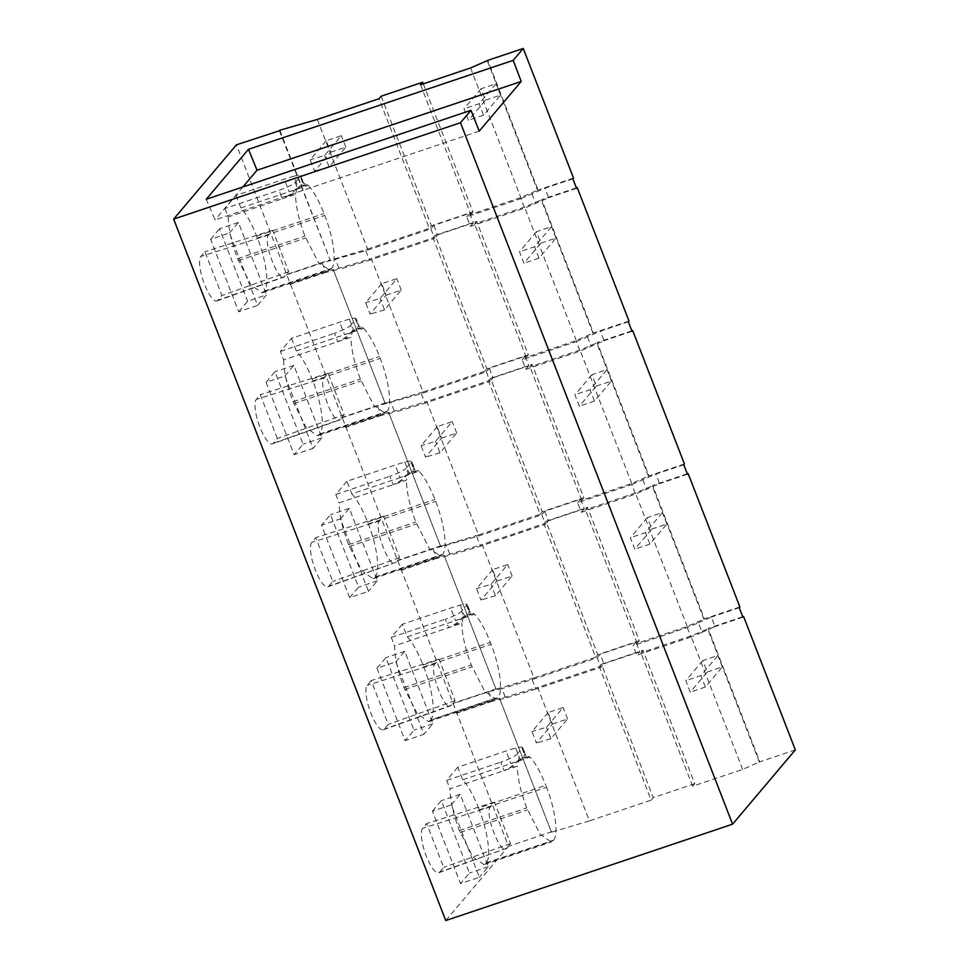 <?xml version="1.0" encoding="UTF-8"?>
<svg xmlns="http://www.w3.org/2000/svg" width="969" height="969" viewBox="0 0 969 969"><rect width="100%" height="100%" fill="white"/><g stroke="black" fill="none" stroke-linecap="round" stroke-linejoin="round"><path stroke-width="0.73" stroke-dasharray="4.84 3.63" d="M479.231 131.142L215.045 219.915L206.252 199.275M242.892 186.956L215.045 219.915M423.296 83.831L472.945 211.86L431.435 225.813L429.315 228.321L379.036 98.705M381.156 96.197L431.435 225.813M279.956 130.585L330.102 259.862L286.703 274.445L236.424 144.829M238.725 311.764L247.628 301.226L266.499 294.879L257.597 305.417L229.496 232.984L210.624 239.331L238.725 311.764L257.597 305.417M293.91 176.225C297.156 175.232 299.397 175.001 300.62 175.51L303.576 183.117L298.307 187.538L293.91 176.225A35.708 5.644 -21.2 0 0 284.244 179.168L236.012 195.375L224.917 208.517L278.987 190.348A14.535 2.301 -21.2 0 0 295.206 182.378L300.196 176.467A19.15 3.028 -21.2 0 0 300.62 175.51L303.551 183.068L302.607 182.705L308.215 185.345C313.665 191.268 318.934 200.656 324.009 213.531L324.748 215.433C333.566 237.684 336.897 263.083 331.689 268.401L329.496 270.157L318.389 262.502L304.932 236.109C298.912 220.169 295.775 206.252 295.509 194.333L297.18 187.453C296.151 189.573 292.977 192.431 287.648 196.029L282.258 198.79L295.509 194.333M224.917 208.517L228.187 216.959L282.258 198.79L278.987 190.348M236.012 195.375L240.893 207.96C246.356 213.907 251.625 223.294 256.688 236.145L257.427 238.047C266.245 260.31 269.576 285.71 264.367 291.027L262.187 292.771L251.068 285.116L237.611 258.723C231.591 242.783 228.454 228.866 228.187 216.959M240.893 207.96L308.215 185.345M216.971 300.947L283.869 277.11L288.738 271.732L272.652 230.259L268.631 235.031C262.187 240.797 279.254 284.813 284.704 276.504L217.855 300.305L221.877 295.533L204.883 251.698L200.849 256.47A23.813 6.553 -108.6 0 0 203.805 282.379A23.813 6.553 -108.6 0 0 216.971 300.947A23.813 6.553 -108.6 0 0 217.855 300.305M307.367 184.485L289.137 191.753L284.244 179.168M229.496 232.984L238.398 222.446L266.499 294.879M272.652 230.259L204.883 251.698M288.738 271.732L221.877 295.533M238.398 222.446L219.527 228.793L247.628 301.226M210.624 239.331L219.527 228.793M445.752 920.55L508.507 846.276L286.703 274.445M371.224 680.577L367.203 685.337A23.813 6.553 -108.6 0 0 370.158 711.258A23.813 6.553 -108.6 0 0 383.312 729.827A23.813 6.553 -108.6 0 0 384.208 729.185L388.23 724.412L371.224 680.577L439.005 659.138L434.972 663.91C428.528 669.676 445.607 713.693 451.057 705.371L384.208 729.185M351.795 493.887C357.258 499.822 362.527 509.209 367.59 522.061L368.329 523.963C377.147 546.225 380.478 571.625 375.269 576.943L373.089 578.687L361.97 571.032L348.513 544.651C342.493 528.711 339.356 514.781 339.089 502.875L406.399 480.249L408.082 473.381L406.108 468.293L411.098 462.383A19.15 3.028 -21.2 0 0 411.522 461.426C410.299 460.917 408.058 461.147 404.812 462.14A35.708 5.644 -21.2 0 0 395.146 465.084L346.914 481.29L351.795 493.887L419.117 471.261C424.567 477.184 429.824 486.571 434.911 499.447L435.65 501.348C444.468 523.599 447.799 548.999 442.579 554.329L440.398 556.073L429.291 548.418L415.822 522.025C409.814 506.084 406.677 492.167 406.399 480.249M346.914 481.29L335.819 494.432L339.089 502.875M328.757 586.221L332.779 581.461L315.773 537.613L311.752 542.386A23.813 6.553 -108.6 0 0 314.707 568.294A23.813 6.553 -108.6 0 0 327.861 586.863A23.813 6.553 -108.6 0 0 328.757 586.221L395.606 562.42L399.64 557.647L383.554 516.186L379.521 520.947C373.089 526.724 390.156 570.729 395.606 562.42L327.861 586.863M349.361 319.176L353.746 330.49L359.002 326.032L356.071 318.462C354.848 317.953 352.607 318.195 349.361 319.176A35.708 5.644 -21.2 0 0 339.695 322.132L291.463 338.338L280.368 351.468L283.638 359.911L350.96 337.297L352.631 330.417L350.657 325.33L355.647 319.431A19.15 3.028 -21.2 0 0 356.071 318.462L359.027 326.068L358.058 325.657L363.666 328.309C369.116 334.22 374.385 343.62 379.46 356.483L380.199 358.385C389.017 380.647 392.348 406.047 387.128 411.365L384.947 413.109L373.84 405.454L360.371 379.073C354.363 363.133 351.226 349.203 350.96 337.297M291.463 338.338L296.344 350.923C301.807 356.858 307.076 366.258 312.139 379.109L312.878 381.011C321.696 403.261 325.027 428.661 319.818 433.979L317.638 435.735L306.519 428.08L293.062 401.687C287.042 385.747 283.905 371.83 283.638 359.911M277.328 438.497L260.322 394.662L256.3 399.422A23.813 6.553 -108.6 0 0 259.256 425.343A23.813 6.553 -108.6 0 0 272.422 443.899A23.813 6.553 -108.6 0 0 273.306 443.269L277.328 438.497L344.189 414.696L328.103 373.222L324.07 377.995C317.638 383.76 334.705 427.765 340.155 419.456L273.306 443.269M266.075 382.283L294.176 454.715L303.079 444.177L274.978 371.745L266.075 382.283L284.947 375.948L313.048 448.381L294.176 454.715M376.977 668.21L405.078 740.631L413.981 730.093L385.88 657.66L376.977 668.21L395.849 661.863L423.938 734.296L405.078 740.631M430.721 719.906L428.54 721.651L417.421 713.996L403.964 687.602C397.944 671.662 394.807 657.745 394.54 645.826L461.85 623.212L463.533 616.332L461.559 611.245L466.549 605.346A19.15 3.028 -21.2 0 0 466.973 604.39C465.75 603.869 463.509 604.111 460.263 605.104A35.708 5.644 -21.2 0 0 450.597 608.048L402.365 624.254L407.246 636.839C412.709 642.774 417.978 652.173 423.041 665.025L423.78 666.926C432.598 689.177 435.929 714.577 430.721 719.906L498.03 697.28L495.849 699.037L484.742 691.381L471.273 664.988C465.265 649.048 462.128 635.119 461.85 623.212M402.365 624.254L391.27 637.396L394.54 645.826M349.627 597.679L358.53 587.141L330.429 514.709L321.526 525.246L349.627 597.679L368.499 591.332L340.398 518.899L321.526 525.246M478.492 807.976L479.231 809.89C488.049 832.141 491.38 857.541 486.172 862.858L483.991 864.614L472.872 856.959L459.415 830.566C453.395 814.626 450.258 800.697 449.991 788.79L517.301 766.176L518.984 759.296L517.01 754.209L522 748.31A19.15 3.028 -21.2 0 0 522.424 747.341C521.201 746.833 518.96 747.075 515.714 748.056A35.708 5.644 -21.2 0 0 506.048 750.999L457.816 767.206L462.697 779.803C468.16 785.738 473.429 795.125 478.492 807.976L545.813 785.362L546.552 787.264C555.37 809.515 558.689 834.915 553.481 840.244L551.3 841.988L540.193 834.333L526.724 807.94C520.716 792 517.567 778.083 517.301 766.176M457.816 767.206L446.709 780.348L449.991 788.79M439.66 872.136L443.681 867.376L426.675 823.529L422.654 828.301A23.813 6.553 -108.6 0 0 425.609 854.222A23.813 6.553 -108.6 0 0 438.763 872.778A23.813 6.553 -108.6 0 0 439.66 872.136L506.508 848.335L510.542 843.563L494.456 802.102L490.423 806.862C483.979 812.64 501.058 856.644 506.508 848.335L438.763 872.778M432.428 811.162L441.331 800.624L469.432 873.057L460.517 883.595L479.389 877.26L451.3 804.827L432.428 811.162L460.517 883.595M279.411 130.742L330.102 259.862M317.335 119.441L367.614 249.057L329.678 260.358M367.614 249.057L429.315 228.321M420.558 84.751L470.825 214.367L520.837 197.567L538.049 189.985L487.782 60.369M472.945 211.86L470.825 214.367M470.559 67.951L520.837 197.567M487.346 60.877L537.625 190.493M573.527 178.066L538.049 189.985M572.885 178.817L544.966 188.204L548.66 197.737L524.592 208.153L470.425 226.358L466.731 216.826L520.898 198.621L524.592 208.153M520.898 198.621L544.966 188.204M286.279 274.942L322.132 262.902L365.81 250.741L430.878 228.878L433.846 225.365L469.699 213.313L466.731 216.826M451.3 804.827L460.202 794.289L488.303 866.722L479.389 877.26M488.303 866.722L469.432 873.057M795.331 749.897L759.853 761.816L708.097 628.396L742.751 616.744M692.629 786.21L640.872 652.779L642.992 650.272L694.749 783.691L692.629 786.21L742.629 769.398L759.853 761.816M759.43 762.324L707.673 628.893L690.885 635.979L640.872 652.779M742.629 769.398L690.885 635.979M694.749 783.691L653.239 797.644L601.483 664.213L642.992 650.272M601.483 664.213L599.363 666.733L537.662 687.457L589.406 820.888L651.12 800.152L599.363 666.733M653.239 797.644L651.12 800.152M589.406 820.888L551.482 832.201L499.725 698.77L537.662 687.457M462.697 779.803L530.019 757.177C535.469 763.1 540.726 772.487 545.813 785.362M518.984 759.296C517.955 761.404 514.781 764.262 509.452 767.86L504.062 770.621L500.779 762.179A14.535 2.301 -21.2 0 0 517.01 754.209M515.714 748.056L520.099 759.369L525.355 754.899L524.411 754.536L530.019 757.177M525.355 754.899L522.412 747.293L525.888 754.718M529.171 756.329L510.929 763.596L506.048 750.999M446.709 780.348L500.779 762.179M551.482 832.201L499.725 698.77M494.456 802.102L426.675 823.529M510.542 843.563L443.681 867.376M460.202 794.289L441.331 800.624M551.906 831.693L508.507 846.276M456.75 712.845L500.149 698.261M488.485 691.769L492.179 701.302L505.661 698.152L501.966 688.62L488.485 691.769L452.632 703.821M532.151 679.62L535.857 689.141L600.925 667.278L597.219 657.745L532.151 679.62L501.966 688.62M535.857 689.141L505.661 698.152M597.219 657.745L600.199 654.232L603.893 663.765L600.925 667.278M603.893 663.765L639.746 651.725L636.039 642.193L600.199 654.232M636.039 642.193L633.072 645.705L636.778 655.238L639.746 651.725M687.251 627.5L690.945 637.033L702.053 632.345L698.358 622.813L687.251 627.5L633.072 645.705M690.945 637.033L636.778 655.238M698.358 622.813L711.319 617.083L715.013 626.604L702.053 632.345M739.238 607.696L711.319 617.083M742.932 617.229L715.013 626.604M492.179 701.302L456.326 713.354M284.947 375.948L293.849 365.41L321.95 437.843L313.048 448.381M321.95 437.843L303.079 444.177M628.978 321.03L593.5 332.948L541.744 199.517L576.398 187.877M526.276 357.331L474.531 223.9L476.651 221.392L528.396 354.824L526.276 357.331L576.289 340.531L593.5 332.948M593.076 333.445L541.32 200.014L524.532 207.1L474.531 223.9M576.289 340.531L524.532 207.1M528.396 354.824L486.886 368.765L435.129 235.346L476.651 221.392M435.129 235.346L433.01 237.853L371.309 258.59L423.065 392.009L484.766 371.284L433.01 237.853M486.886 368.765L484.766 371.284M423.065 392.009L385.129 403.322L333.372 269.891L371.309 258.59M296.344 350.923L363.666 328.309M352.631 330.417C351.602 332.537 348.428 335.383 343.099 338.98L337.709 341.742L334.438 333.3A14.535 2.301 -21.2 0 0 350.657 325.33M344.189 414.696L339.32 420.061L272.422 443.899M362.818 327.449L344.576 334.717L339.695 322.132M280.368 351.468L334.438 333.3M385.129 403.322L333.372 269.891M328.103 373.222L260.322 394.662M293.849 365.41L274.978 371.745M385.553 402.813L342.154 417.397M628.336 321.781L600.417 331.156L604.111 340.688L580.043 351.117L525.876 369.322L522.182 359.79L576.349 341.585L580.043 351.117M576.349 341.585L600.417 331.156M341.73 417.905L377.583 405.854L421.261 393.693L486.329 371.83L489.297 368.317L525.15 356.277L522.182 359.79M290.397 283.978L333.796 269.394M322.132 262.902L325.826 272.422L339.307 269.273L335.613 259.74M365.81 250.741L369.504 260.273L339.307 269.273M430.878 228.878L434.572 238.41L369.504 260.273M433.846 225.365L437.54 234.898L434.572 238.41M469.699 213.313L473.393 222.846L437.54 234.898M473.393 222.846L470.425 226.358M532.005 193.945L535.7 203.466M576.591 188.349L548.66 197.737M325.826 272.422L289.973 284.474M340.398 518.899L349.3 508.362L377.401 580.794L368.499 591.332M377.401 580.794L358.53 587.141M684.429 463.981L648.951 475.9L597.195 342.481L631.849 330.829M581.727 500.283L529.982 366.863L532.102 364.356L583.847 497.775L581.727 500.283L631.74 483.483L648.951 475.9M648.527 476.409L596.771 342.978L579.983 350.051L529.982 366.863M631.74 483.483L579.983 350.051M583.847 497.775L542.337 511.729L490.58 378.298L532.102 364.356M490.58 378.298L488.461 380.805L426.76 401.541L478.516 534.973L540.217 514.236L488.461 380.805M542.337 511.729L540.217 514.236M478.516 534.973L440.58 546.274L388.823 412.855L426.76 401.541M408.082 473.381C407.053 475.488 403.879 478.347 398.55 481.944L393.16 484.706L389.889 476.263A14.535 2.301 -21.2 0 0 406.108 468.293M404.812 462.14L409.197 473.453L414.453 468.984L413.509 468.621L419.117 471.261M414.453 468.984L411.51 461.377L414.998 468.802M418.269 470.413L400.027 477.669L395.146 465.084M335.819 494.432L389.889 476.263M440.58 546.274L388.823 412.855M383.554 516.186L315.773 537.613M399.64 557.647L332.779 581.461M349.3 508.362L330.429 514.709M441.004 545.777L397.605 560.361M683.787 464.732L655.868 474.12L659.562 483.652L635.494 494.069L581.327 512.274L577.633 502.741L631.8 484.536L635.494 494.069M631.8 484.536L655.868 474.12M397.181 560.857L433.034 548.817L476.7 536.656L541.78 514.793L544.748 511.281L580.601 499.229L577.633 502.741M345.848 426.929L389.247 412.346M377.583 405.854L381.277 415.386L394.758 412.225L391.064 402.704M421.261 393.693L424.955 403.225L394.758 412.225M486.329 371.83L490.023 381.362L424.955 403.225M489.297 368.317L492.991 377.849L490.023 381.362M525.15 356.277L528.844 365.797L492.991 377.849M528.844 365.797L525.876 369.322M587.456 336.897L591.151 346.43M632.042 331.313L604.111 340.688M381.277 415.386L345.424 427.438M395.849 661.863L404.751 651.325L432.852 723.758L423.938 734.296M432.852 723.758L413.981 730.093M739.88 606.945L704.402 618.864L652.646 485.433L687.3 473.793M637.178 643.246L585.421 509.815L587.541 507.308L639.298 640.739L637.178 643.246L687.191 626.446L704.402 618.864M703.979 619.361L652.222 485.941L635.434 493.015L585.421 509.815M687.191 626.446L635.434 493.015M639.298 640.739L597.788 654.693L546.031 521.261L587.541 507.308M546.031 521.261L543.912 523.769L482.211 544.505L533.967 677.925L595.669 657.2L543.912 523.769M597.788 654.693L595.669 657.2M533.967 677.925L496.031 689.238L444.274 555.806L482.211 544.505M407.246 636.839L474.568 614.225C480.018 620.136 485.275 629.535 490.362 642.399L491.101 644.312C499.919 666.563 503.238 691.963 498.03 697.28M463.533 616.332C462.504 618.452 459.33 621.311 454.001 624.896L448.611 627.67L445.34 619.227A14.535 2.301 -21.2 0 0 461.559 611.245M383.312 729.827L450.222 705.977L455.091 700.611L439.005 659.138M460.263 605.104L464.648 616.417L469.904 611.948L468.96 611.572L474.568 614.225M469.904 611.948L466.961 604.329L470.437 611.766M473.72 613.365L455.478 620.632L450.597 608.048M391.27 637.396L445.34 619.227M496.031 689.238L444.274 555.806M455.091 700.611L388.23 724.412M404.751 651.325L385.88 657.66M496.455 688.741L453.056 703.324M401.299 569.893L444.698 555.31M433.034 548.817L436.728 558.35L450.21 555.189L446.515 545.656M476.7 536.656L480.406 546.189L450.21 555.189M541.78 514.793L545.474 524.326L480.406 546.189M544.748 511.281L548.442 520.813L545.474 524.326M580.601 499.229L584.295 508.761L548.442 520.813M584.295 508.761L581.327 512.274M642.907 479.861L646.602 489.393M687.481 474.265L659.562 483.652M436.728 558.35L400.875 570.39M326.25 140.759L310.201 159.752L314.634 171.186L330.683 152.194L326.25 140.759L341.342 135.684L324.651 155.44L310.201 159.752M330.683 152.194L345.788 147.118L329.085 166.886L324.651 155.44M329.085 166.886L314.634 171.186M345.788 147.118L341.342 135.684M480.987 88.76L464.018 108.843L468.463 120.277L485.421 100.207L480.987 88.76L496.08 83.697L479.122 103.768L464.018 108.843M485.421 100.207L500.513 95.132L483.555 115.202L479.122 103.768M483.555 115.202L468.463 120.277M500.513 95.132L496.08 83.697M548.054 712.59L532.005 731.583L536.438 743.017L552.487 724.025L548.054 712.59L563.146 707.515L546.455 727.283L532.005 731.583M552.487 724.025L567.58 718.962L550.889 738.717L546.455 727.283M550.889 738.717L536.438 743.017M567.58 718.962L563.146 707.515M702.779 660.604L685.822 680.674L690.255 692.108L707.225 672.038L702.779 660.604L717.884 655.529L700.914 675.599L685.822 680.674M707.225 672.038L722.317 666.963L705.359 687.033L700.914 675.599M705.359 687.033L690.255 692.108M722.317 666.963L717.884 655.529M381.701 283.711L365.652 302.716L370.085 314.15L386.134 295.157L381.701 283.711L396.793 278.648L380.102 298.404L365.652 302.716M386.134 295.157L401.239 290.082L384.536 309.838L380.102 298.404M384.536 309.838L370.085 314.15M401.239 290.082L396.793 278.648M536.438 231.724L519.469 251.795L523.914 263.229L540.872 243.158L536.438 231.724L551.531 226.649L534.573 246.72L519.469 251.795M540.872 243.158L555.964 238.083L539.006 258.166L534.573 246.72M539.006 258.166L523.914 263.229M555.964 238.083L551.531 226.649M437.152 426.675L421.103 445.667L425.536 457.102L441.585 438.109L437.152 426.675L452.244 421.6L435.553 441.355L421.103 445.667M441.585 438.109L456.678 433.034L439.987 452.802L435.553 441.355M439.987 452.802L425.536 457.102M456.678 433.034L452.244 421.6M591.889 374.688L574.92 394.758L579.365 406.193L596.323 386.122L591.889 374.688L606.982 369.613L590.024 389.683L574.92 394.758M596.323 386.122L611.415 381.047L594.457 401.118L590.024 389.683M594.457 401.118L579.365 406.193M611.415 381.047L606.982 369.613M492.603 569.639L476.554 588.631L480.987 600.065L497.036 581.073L492.603 569.639L507.695 564.564L491.004 584.319L476.554 588.631M497.036 581.073L512.129 575.998L495.438 595.753L491.004 584.319M495.438 595.753L480.987 600.065M512.129 575.998L507.695 564.564M647.34 517.64L630.371 537.71L634.804 549.157L651.774 529.074L647.34 517.64L662.433 512.565L645.475 532.647L630.371 537.71M651.774 529.074L666.866 524.011L649.908 544.081L645.475 532.647M649.908 544.081L634.804 549.157M666.866 524.011L662.433 512.565M237.611 258.723L304.932 236.109M238.35 260.637L305.671 238.011M263.943 291.524L331.265 268.91M264.367 291.027L331.689 268.401M257.427 238.047L324.748 215.433M256.688 236.145L324.009 213.531M287.648 196.029L295.509 193.388M300.039 186.363L306.907 184.062M302.607 182.705L300.196 176.467M295.206 182.378L297.18 187.453M268.631 235.031L200.849 256.47M485.748 863.367L553.057 840.741M460.154 832.468L527.463 809.854M486.172 862.858L553.481 840.244M479.231 809.89L546.552 787.264M459.415 830.566L526.724 807.94M509.452 767.86L517.313 765.219M521.843 758.206L528.711 755.893M522 748.31L524.411 754.536M490.423 806.862L422.654 828.301M319.395 434.487L386.704 411.861M293.801 403.588L361.11 380.974M319.818 433.979L387.128 411.365M312.878 381.011L380.199 358.385M312.139 379.109L379.46 356.483M293.062 401.687L360.371 379.073M343.099 338.98L350.96 336.34M355.49 329.327L362.358 327.025M355.647 319.431L358.058 325.657M324.07 377.995L256.3 399.422M374.846 577.451L442.155 554.825M349.252 546.552L416.561 523.926M375.269 576.943L442.579 554.329M368.329 523.963L435.65 501.348M367.59 522.061L434.911 499.447M348.513 544.651L415.822 522.025M398.55 481.944L406.411 479.304M410.941 472.291L417.809 469.977M411.098 462.383L413.509 468.621M379.521 520.947L311.752 542.386M430.297 720.403L497.606 697.789M404.703 689.504L472.012 666.89M423.78 666.926L491.101 644.312M423.041 665.025L490.362 642.399M403.964 687.602L471.273 664.988M454.001 624.908L461.862 622.268M466.392 615.242L473.26 612.941M466.549 605.346L468.96 611.572M434.972 663.91L367.203 685.337M262.187 292.771L329.496 270.157M483.991 864.614L551.3 841.988M317.638 435.735L384.947 413.109M373.089 578.687L440.398 556.073M428.54 721.651L495.849 699.037"/><path stroke-width="1.45" d="M521.213 81.457L257.027 170.229L248.476 149.299L206.252 199.275L470.97 110.321L479.231 131.142L521.213 81.457L513.195 60.344L523.248 48.45L573.527 178.066L572.885 178.817L576.591 188.349L577.221 187.598L628.978 321.03L628.336 321.781L632.042 331.313L632.672 330.55L684.429 463.981L683.787 464.732L687.481 474.265L688.123 473.514L739.88 606.945L739.238 607.696L742.932 617.229L743.574 616.478L795.331 749.897L732.576 824.171L460.493 122.724L173.669 219.103L236.424 144.829L279.956 130.585M470.97 110.321L460.493 122.724M248.476 149.299L513.195 60.344M257.027 170.229L242.892 186.956M523.248 48.45L487.782 60.369L470.559 67.951L420.558 84.751L422.678 82.244L381.156 96.197L379.036 98.705L317.335 119.441L279.835 130.246M422.678 82.244L423.296 83.831M732.576 824.171L445.752 920.55L173.669 219.103M742.751 616.744L743.574 616.478M576.398 187.877L577.221 187.598M631.849 330.829L632.672 330.55M687.3 473.793L688.123 473.514"/></g></svg>
